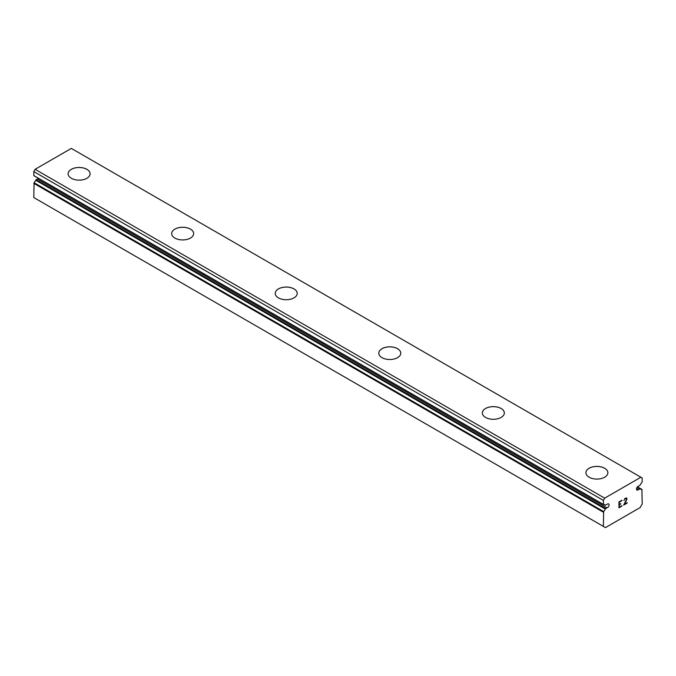 <?xml version="1.0" encoding="UTF-8"?>
<svg xmlns="http://www.w3.org/2000/svg" width="676" height="676" viewBox="0 0 676 676"><rect width="100%" height="100%" fill="white"/><g stroke="black" fill="none" stroke-linecap="round" stroke-linejoin="round"><path stroke-width="1.01" d="M603.364 526.393L605.451 527.601L640.121 507.583L642.2 503.975L641.921 489.475A4.724 2.729 -60 0 1 640.882 489.255A4.724 2.729 -60 0 1 640.341 488.756L638.676 489.449A2.197 1.268 -60 0 1 636.961 490.058A2.197 1.268 -60 0 1 637.443 486.872A2.197 1.268 -60 0 1 638.676 486.154L640.341 484.92A4.724 2.729 -60 0 1 642.099 482.208L642.2 477.991L640.89 477.239L604.674 498.153L603.364 500.417L603.465 504.507A4.724 2.729 -60 0 1 604.682 504.702A4.724 2.729 -60 0 1 605.223 505.2L606.887 504.507A2.197 1.268 -60 0 1 608.603 503.899A2.197 1.268 -60 0 1 608.121 507.093A2.197 1.268 -60 0 1 606.887 507.803L37.324 178.963L35.659 180.196A4.724 2.729 -60 0 1 34.079 182.731L33.8 197.561L603.364 526.393L603.643 511.571L34.079 182.731M38.473 178.337A2.197 1.268 -60 0 1 37.324 178.963M68.124 173.808A10.985 6.337 180 0 1 74.901 167.944A10.985 6.337 180 0 1 86.874 169.321A10.985 6.337 180 0 1 90.094 173.825A10.985 6.337 180 0 1 83.309 179.664A10.985 6.337 180 0 1 71.343 178.287A10.985 6.337 180 0 1 68.124 173.808A10.985 6.337 180 0 1 74.918 167.978A10.985 6.337 180 0 1 86.874 169.355A10.985 6.337 180 0 1 90.094 173.808M171.679 233.592A10.985 6.337 180 0 1 178.464 227.736A10.985 6.337 180 0 1 190.429 229.113A10.985 6.337 180 0 1 193.649 233.609A10.985 6.337 180 0 1 186.863 239.456A10.985 6.337 180 0 1 174.898 238.079A10.985 6.337 180 0 1 171.679 233.592A10.985 6.337 180 0 1 178.472 227.761A10.985 6.337 180 0 1 190.429 229.139A10.985 6.337 180 0 1 193.649 233.592M293.984 288.931A10.985 6.337 180 0 1 297.203 293.401A10.985 6.337 180 0 1 290.426 299.24A10.985 6.337 180 0 1 278.453 297.871A10.985 6.337 180 0 1 275.233 293.384A10.985 6.337 180 0 1 282.027 287.553A10.985 6.337 180 0 1 293.984 288.931M275.233 293.384A10.985 6.337 180 0 1 282.019 287.528A10.985 6.337 180 0 1 293.984 288.897A10.985 6.337 180 0 1 297.203 293.384M397.547 348.715A10.985 6.337 180 0 1 400.767 353.185A10.985 6.337 180 0 1 393.981 359.032A10.985 6.337 180 0 1 382.016 357.655A10.985 6.337 180 0 1 378.797 353.168A10.985 6.337 180 0 1 385.59 347.337A10.985 6.337 180 0 1 397.547 348.715M378.797 353.168A10.985 6.337 180 0 1 385.574 347.312A10.985 6.337 180 0 1 397.547 348.689A10.985 6.337 180 0 1 400.767 353.168M482.351 412.977A10.985 6.337 180 0 1 489.145 407.129A10.985 6.337 180 0 1 501.102 408.507A10.985 6.337 180 0 1 504.321 412.977M501.102 408.473A10.985 6.337 180 0 1 504.321 412.96A10.985 6.337 180 0 1 497.536 418.816A10.985 6.337 180 0 1 485.571 417.447A10.985 6.337 180 0 1 482.351 412.96A10.985 6.337 180 0 1 489.137 407.104A10.985 6.337 180 0 1 501.102 408.473M585.906 472.761A10.985 6.337 180 0 1 592.7 466.913A10.985 6.337 180 0 1 604.657 468.291A10.985 6.337 180 0 1 607.876 472.761M604.657 468.265A10.985 6.337 180 0 1 607.876 472.744A10.985 6.337 180 0 1 601.099 478.608A10.985 6.337 180 0 1 589.126 477.231A10.985 6.337 180 0 1 585.906 472.744A10.985 6.337 180 0 1 592.691 466.888A10.985 6.337 180 0 1 604.657 468.265M619.317 502.107L619.317 504.457L619.309 502.107L621.92 500.603L619.317 502.107M619.317 504.457L620.737 503.637M620.745 504.026L619.317 504.845L620.737 504.017M619.317 504.845L619.317 507.186L619.309 504.837M619.317 507.186L621.92 505.69M618.979 507.76L621.92 506.07L618.979 507.777L618.979 501.913L621.92 500.223M623.956 500.519L624.945 498.474L626.415 497.908L626.905 498.482L626.652 498.043M626.905 499.057L626.66 499.758L626.897 499.057M626.66 499.758L625.951 501.279L626.652 499.758M625.951 501.279L624.37 504.271L625.942 501.271M624.37 504.271L627.134 502.682M624.303 500.012L624.962 498.846L624.294 500.003M624.97 498.846L626.339 498.313L624.97 498.846M627.142 503.062L623.652 505.082L626.331 499.885L626.339 498.313M623.661 505.065L627.134 503.062M603.643 511.571A4.724 2.729 -60 0 0 605.223 509.036L606.887 507.803M640.89 477.239L71.326 148.399L35.11 169.313L33.8 171.577L33.842 175.659L603.372 504.457M638.676 489.449L636.631 488.275M604.674 498.153L35.11 169.313M603.364 500.417L33.8 171.577M603.364 512.197L33.8 183.357M641.921 489.475L637.434 486.881M640.172 488.655L637.316 487.007M639.944 488.723L637.215 487.142M603.364 504.397L33.8 175.566M605.223 505.2L603.981 504.49M605.628 508.529L36.056 179.698M605.223 509.036L35.659 180.196M642.065 489.5L637.468 486.847M640.273 488.689L637.333 486.99M603.414 504.499L33.842 175.659M605.299 505.268L603.93 504.482"/></g></svg>
